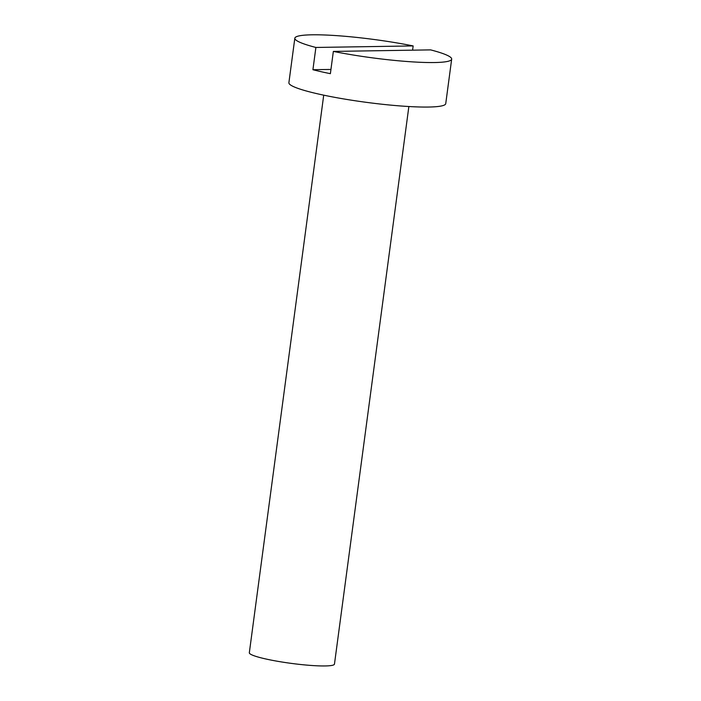 <?xml version="1.0" encoding="UTF-8"?>
<svg xmlns="http://www.w3.org/2000/svg" width="701" height="701" viewBox="0 0 701 701"><rect width="100%" height="100%" fill="white"/><g stroke="black" fill="none" stroke-linecap="round" stroke-linejoin="round"><path stroke-width="1.05" d="M330.951 69.425L312.918 69.714A79.117 9.209 7.6 0 0 330.381 73.675L333.352 51.418A79.117 9.209 -172.4 0 0 434.383 62.538A79.117 9.209 -172.4 0 0 451.672 59.138A79.117 9.209 -172.4 0 0 430.624 49.885L333.352 51.418M312.918 69.714L315.888 47.458A79.117 9.209 -172.4 0 1 294.832 38.205A79.117 9.209 -172.4 0 1 413.152 45.924L315.888 47.458M412.591 50.174L413.152 45.924M451.672 59.138L445.74 103.643A79.117 9.209 -172.4 0 1 428.442 107.043A79.117 9.209 -172.4 0 1 340.695 98.412A79.117 9.209 -172.4 0 1 288.891 82.718L294.832 38.205M408.867 106.526L334.465 664.101A42.945 4.995 -172.4 0 1 325.08 665.95A42.945 4.995 -172.4 0 1 277.447 661.262A42.945 4.995 -172.4 0 1 249.328 652.745L323.722 95.161"/></g></svg>
